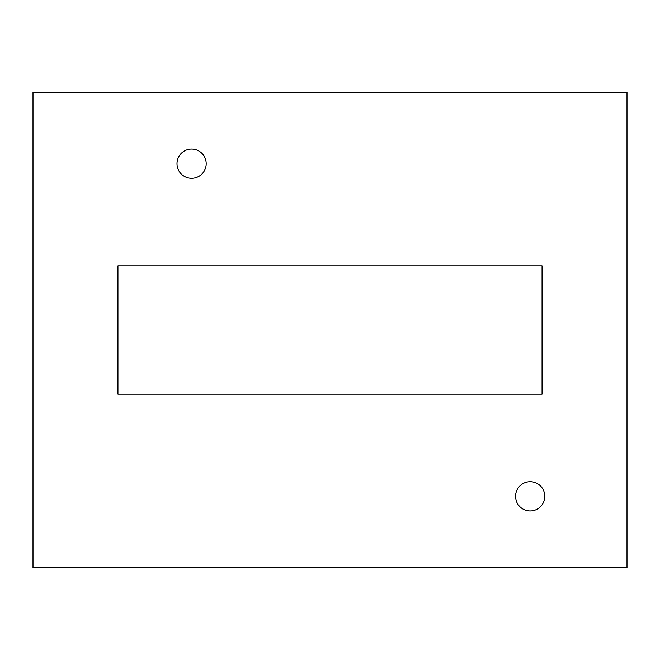 <?xml version="1.0" encoding="UTF-8"?>
<svg xmlns="http://www.w3.org/2000/svg" width="660" height="660" viewBox="0 0 660 660"><rect width="100%" height="100%" fill="white"/><g stroke="black" fill="none" stroke-linecap="round" stroke-linejoin="round"><path stroke-width="0.99" d="M544.78 496.32A14.602 14.602 0 0 1 530.178 510.922A14.602 14.602 0 0 1 515.576 496.32A14.602 14.602 0 0 1 530.178 481.717A14.602 14.602 0 0 1 544.78 496.32M627 92.4L33 92.4L33 567.6L627 567.6L627 92.4M176.995 163.68A14.602 14.602 0 0 1 191.598 149.077A14.602 14.602 0 0 1 206.2 163.68A14.602 14.602 0 0 1 191.598 178.282A14.602 14.602 0 0 1 176.995 163.68M542.058 265.848L542.058 394.152L117.942 394.152L117.942 265.848L542.058 265.848"/></g></svg>
